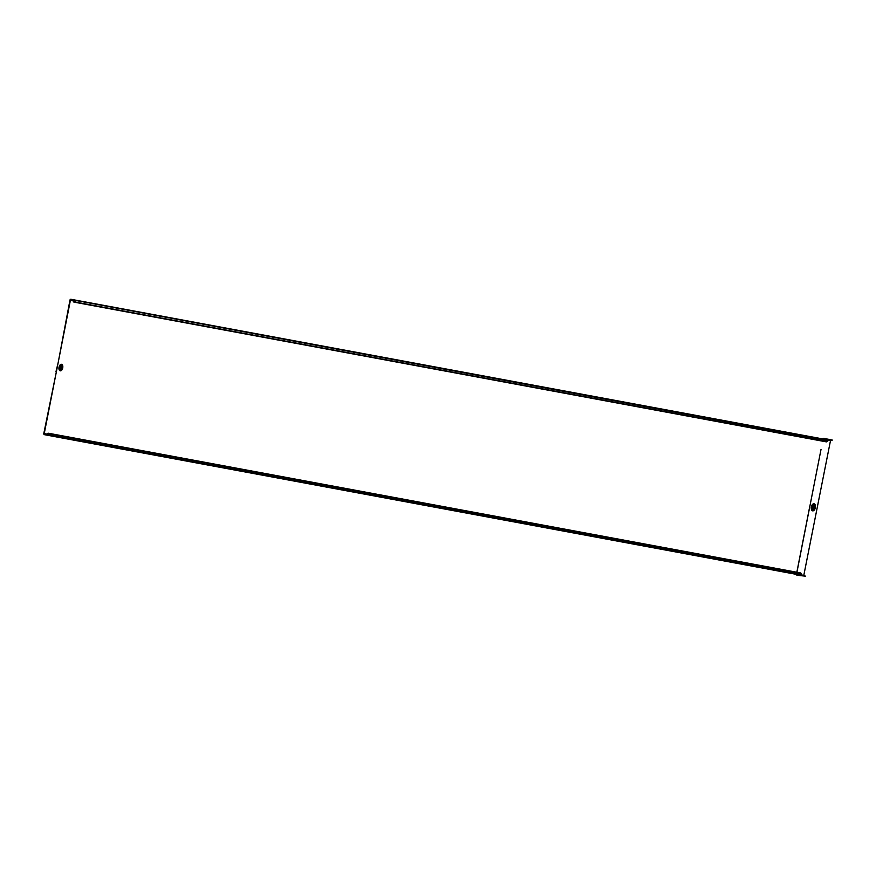 <?xml version="1.0" encoding="UTF-8"?>
<svg xmlns="http://www.w3.org/2000/svg" width="876" height="876" viewBox="0 0 876 876"><rect width="100%" height="100%" fill="white"/><g stroke="black" fill="none" stroke-linecap="round" stroke-linejoin="round"><path stroke-width="1.31" d="M60.499 368.38L60.762 366.573M60.959 367.57L60.553 368.292M59.524 367.876L60.871 367.548L59.831 367.362M60.97 366.617L61.254 367.624L60.28 368.336M60.433 367.953L60.838 368.511L61.627 367.701L61.287 366.683L61.55 367.69L60.422 368.172M60.663 368.457L61.265 366.672L61.55 367.668M60.269 367.449A1.489 0.843 101.4 0 0 60.805 369.07A1.489 0.843 101.4 0 0 61.922 367.756A1.489 0.843 101.4 0 0 61.397 366.146A1.489 0.843 101.4 0 0 60.269 367.449M812.172 507.095A1.434 0.81 -78.6 0 1 813.257 505.835A1.434 0.81 -78.6 0 1 813.771 507.39A1.434 0.81 -78.6 0 1 812.687 508.649A1.434 0.81 -78.6 0 1 812.172 507.095M813.027 505.846A1.434 0.81 -78.6 0 1 813.333 507.303A1.434 0.81 -78.6 0 1 812.479 508.551M72.675 299.636L72.27 300.107L72.839 299.691A1.007 0.832 100.5 0 1 73.157 300.019L74.132 301.585L75.708 300.457L828.214 440.628L826.911 441.679A1.007 0.832 100.5 0 1 826.287 441.854L74.033 302.132A1.007 0.832 -79.5 0 0 74.657 301.957L75.949 300.895M830.568 440.256L803.796 575.379L805.482 576.178L798.255 574.831L798.31 574.163M824.754 439.719L824.973 438.657L823.571 438.372L830.798 439.719A1.007 0.832 100.5 0 1 830.798 439.719L832.09 440.529L824.874 439.194L824.655 439.861M72.27 300.107L70.419 300.194L44.238 433.609L45.924 434.408M72.533 300.161L73.507 301.716A1.007 0.832 -79.5 0 0 74.022 302.121M828.214 440.628L75.708 300.457M825.378 439.697A1.007 0.832 -79.5 0 0 824.896 439.347L70.967 299.285A1.007 0.832 -79.5 0 0 69.971 300.107L58.331 361.788M72.379 299.57L823.363 439.04L823.571 438.372L822.575 439.194L823.571 438.372L830.787 439.708M56.327 372.015L43.8 433.51A1.007 0.832 -79.5 0 0 44.424 434.66L45.826 434.945M799.941 573.112A1.007 0.832 100.5 0 1 801.08 573.342L801.879 574.82L49.625 435.098L48.826 433.62A1.007 0.832 -79.5 0 0 47.676 433.39L46.089 434.441M49.625 435.098L48.202 433.751L46.702 434.825A1.007 0.832 100.5 0 1 46.297 435L798.343 574.722A1.007 0.832 -79.5 0 0 798.824 574.645M46.023 434.989L798.332 574.722A1.007 0.832 -79.5 0 0 798.343 574.722M49.231 435.416L801.879 574.82M58.342 361.952L55.955 371.774M809.72 506.656L796.842 572.247L809.72 506.656M796.799 574.415L796.755 575.094L796.131 573.944L796.755 575.094L798.156 575.379L798.211 574.7M805.482 576.178L798.156 575.379L798.255 574.831L804.08 575.893M796.919 572.269L798.562 563.903M821.02 449.421L796.908 572.269M832.2 439.993L824.973 438.657L824.765 439.325M61.627 367.701L60.444 368.161M61.123 366.168A1.489 0.843 101.4 0 0 60.871 366.037A1.489 0.843 101.4 0 0 59.754 367.351A1.489 0.843 101.4 0 0 60.291 368.96A1.489 0.843 101.4 0 0 60.564 368.938M61.09 366.08A1.577 0.898 101.4 0 0 59.634 367.318A1.577 0.898 101.4 0 0 60.51 369.004M59.667 365.861A2.475 1.402 -78.6 0 1 61.21 365.128A2.475 1.402 -78.6 0 1 61.966 367.044M59.984 365.401A2.573 1.456 -78.6 0 1 61.583 365.303A2.573 1.456 -78.6 0 1 61.966 367.756A2.573 1.456 -78.6 0 1 60.674 369.902A2.573 1.456 -78.6 0 1 59.218 369.201M59.152 367.241A2.748 1.555 -78.6 0 1 60.039 365.347A2.748 1.555 -78.6 0 1 61.78 365.161A2.748 1.555 -78.6 0 1 62.207 367.8A2.748 1.555 -78.6 0 1 60.794 370.11A2.748 1.555 -78.6 0 1 59.239 369.278A2.748 1.555 -78.6 0 1 59.152 367.241M62.733 367.898A3.329 1.883 -78.6 0 1 60.236 370.833A3.329 1.883 -78.6 0 1 59.031 367.219A3.329 1.883 -78.6 0 1 61.517 364.296A3.329 1.883 -78.6 0 1 62.733 367.898M811.789 505.945A2.716 1.533 -78.6 0 1 813.782 504.685A2.716 1.533 -78.6 0 1 814.483 507.522A2.716 1.533 -78.6 0 1 812.753 509.909A2.716 1.533 -78.6 0 1 811.384 507.992M812.391 504.937A2.88 1.621 -78.6 0 1 814.187 504.806A2.88 1.621 -78.6 0 1 814.625 507.554A2.88 1.621 -78.6 0 1 813.169 509.952A2.88 1.621 -78.6 0 1 811.548 509.153M811.472 506.963A3.022 1.708 -78.6 0 1 812.435 504.883A3.022 1.708 -78.6 0 1 814.351 504.685A3.022 1.708 -78.6 0 1 814.822 507.587A3.022 1.708 -78.6 0 1 813.278 510.128A3.022 1.708 -78.6 0 1 811.57 509.208A3.022 1.708 -78.6 0 1 811.472 506.963M815.348 507.686A3.603 2.037 -78.6 0 1 812.643 510.85A3.603 2.037 -78.6 0 1 811.34 506.941A3.603 2.037 -78.6 0 1 814.034 503.777A3.603 2.037 -78.6 0 1 815.348 507.686M73.507 301.716L826.911 441.679M72.763 300.337L75.664 300.49M72.544 299.603L824.896 439.347M47.676 433.39L801.08 573.342M44.523 434.124L46.308 434.452M46.472 434.376L49.165 435.273M44.238 433.609L46.822 434.08M70.419 300.194L72.938 300.665M803.796 575.379L801.682 574.985M830.24 440.628L827.984 440.212M61.681 368.457A2.475 1.402 -78.6 0 1 60.236 369.924A2.475 1.402 -78.6 0 1 59.108 368.654M60.433 368.369L60.74 366.573M59.239 369.278L60.039 365.347M811.57 509.208L812.435 504.883M48.3 433.215L800.554 572.937M796.317 574.82L796.076 573.758M823.057 438.471L822.455 439.347"/></g></svg>
